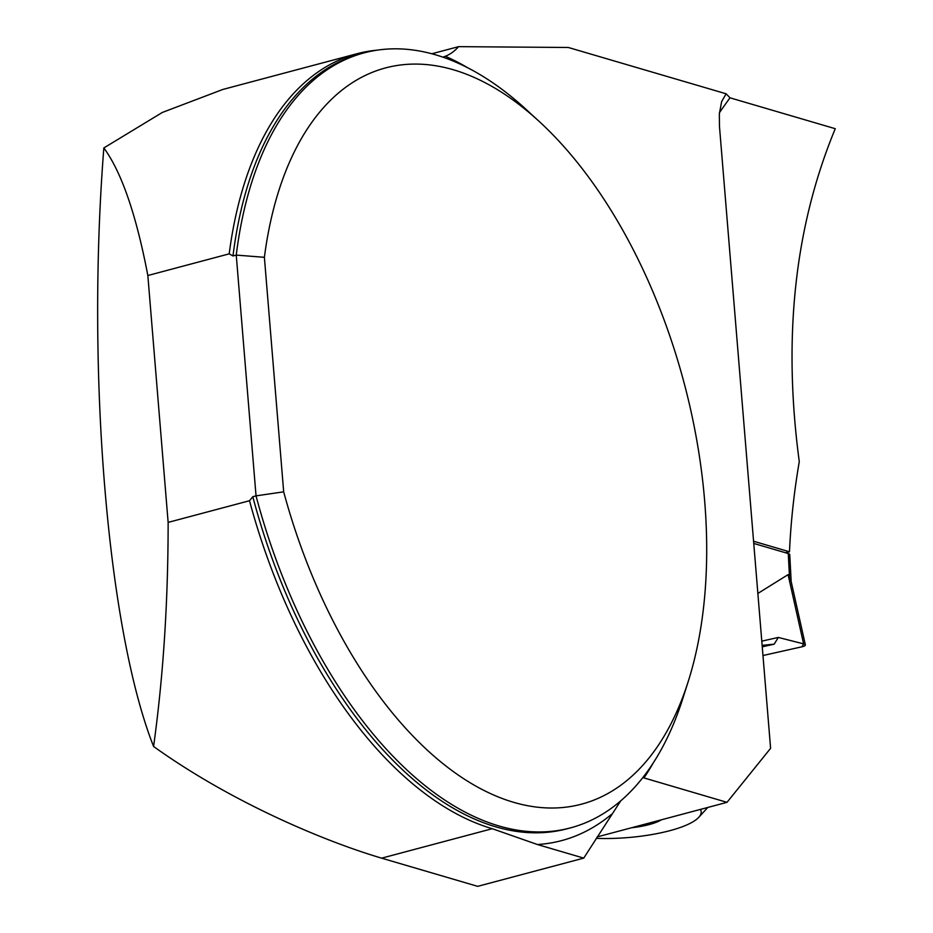 <?xml version="1.0" encoding="UTF-8"?>
<svg xmlns="http://www.w3.org/2000/svg" width="933" height="933" viewBox="0 0 933 933"><rect width="100%" height="100%" fill="white"/><g stroke="black" fill="none" stroke-linecap="round" stroke-linejoin="round"><path stroke-width="1.4" d="M153.583 746.47C163.275 676.507 168.127 601.808 168.138 522.387L249.508 500.729A402.006 218.952 75.1 0 0 492.262 828.702L537.396 844.517L583.731 858.115L477.673 886.35L381.632 858.162C323.284 840.866 230.952 801.937 153.583 746.47C107.528 629.798 86.151 372.664 103.843 147.939C121.547 172.138 136.218 214.66 147.846 275.515L229.203 253.846A402.006 218.952 75.1 0 1 357.047 53.717A402.006 218.952 75.1 0 1 377.317 50.149M357.047 53.717L222.859 89.451L162.342 112.45L103.843 147.939M249.508 500.729L252.796 496.729L256.039 495.866A401.003 218.404 -104.9 0 0 570.471 827.886A401.003 218.404 -104.9 0 0 682.804 698.56L688.274 681.323A380.956 207.488 75.1 0 0 539.192 121.442A380.956 207.488 75.1 0 0 264.389 257.31L283.679 491.831A380.956 207.488 75.1 0 0 489.335 793.05A380.956 207.488 75.1 0 0 688.274 681.323M232.993 255.957A401.003 218.404 75.1 0 1 360.849 53.741L364.092 52.878A401.003 218.404 -104.9 0 0 236.247 255.094L232.993 255.957L229.203 253.846M364.092 52.878A401.003 218.404 -104.9 0 1 525.874 109.208L539.192 121.442M283.679 491.831L256.039 495.866L236.247 255.094L264.389 257.31M597.167 836.913L727.005 802.333L770.6 748.324L719.471 126.41L719.343 113.919L721.629 101.627L726.119 93.79L568.325 47.478L458.57 46.65A100.251 54.604 -104.9 0 1 445.356 56.272L442.872 57.146M642.825 777.586L727.005 802.333M583.731 858.115L620.702 800.887M168.138 522.387L147.846 275.515M785.353 552.709L789.481 551.788A591.989 471.375 -73.6 0 1 799.278 461.637C782.659 337.618 794.648 226.637 835.268 128.707L730.014 97.825L726.119 93.79M789.481 551.788L753.572 541.245M458.57 46.65L431.816 53.776M700.461 809.401A75.188 19.803 -4.7 0 1 698.782 817.308A75.188 19.803 -4.7 0 1 596.257 838.347M631.396 827.793A39.466 10.391 175.3 0 0 661.52 819.769M707.797 807.453A85.218 22.439 -4.7 0 1 707.657 807.605L698.782 817.308M791.161 581.527L789.761 554.61A8.024 1.959 177 0 0 788.268 553.561L753.759 543.438M757.864 593.446L788.093 574.635L791.091 581.177M762.261 646.837L774.157 644.167L762.133 645.368M788.093 574.635L803.605 643.875L778.32 637.437L774.157 644.167M803.605 643.875A8.024 1.959 -3 0 1 805.366 644.913A8.024 1.959 -3 0 1 802.018 646.779L762.972 655.526L802.018 646.779L803.605 643.875L778.32 637.437L761.795 641.146M492.262 828.702L381.632 858.162M252.796 496.729A401.003 218.404 75.1 0 0 567.217 828.749L570.471 827.886M445.356 56.272A411.033 223.862 -104.9 0 1 468.191 68.039M653.24 762.961A411.033 223.862 -104.9 0 1 643.922 777.959M611.442 814.381A411.033 223.862 -104.9 0 1 537.396 844.517M730.014 97.825A591.989 471.375 -73.6 0 0 719.448 112.671M788.268 553.561L789.458 576.244M805.366 644.913L790.822 579.964"/></g></svg>
